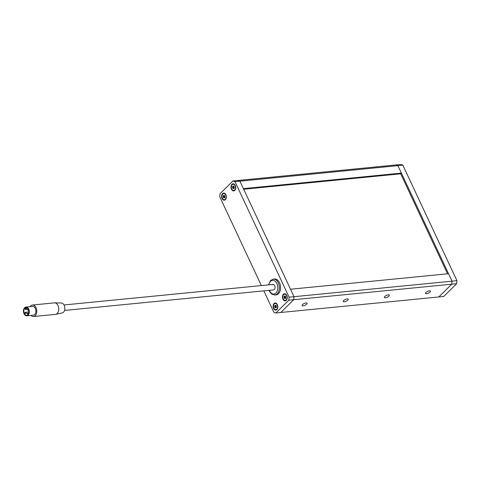 <?xml version="1.0" encoding="UTF-8"?>
<svg xmlns="http://www.w3.org/2000/svg" width="481" height="481" viewBox="0 0 481 481"><rect width="100%" height="100%" fill="white"/><g stroke="black" fill="none" stroke-linecap="round" stroke-linejoin="round"><path stroke-width="0.72" d="M306.619 304.196A2.754 0.974 154.9 0 0 307.052 303.234A2.754 0.974 154.9 0 0 305.128 303.138A2.754 0.974 154.9 0 0 302.507 304.599A2.754 0.974 154.9 0 0 302.074 305.567A2.754 0.974 154.9 0 0 303.992 305.663A2.754 0.974 154.9 0 0 306.619 304.196M430.044 292.069A2.754 0.974 154.9 0 0 430.477 291.101A2.754 0.974 154.9 0 0 428.559 291.005A2.754 0.974 154.9 0 0 425.932 292.472A2.754 0.974 154.9 0 0 425.499 293.434A2.754 0.974 154.9 0 0 427.423 293.53A2.754 0.974 154.9 0 0 430.044 292.069M347.763 300.156A2.754 0.974 154.9 0 0 348.196 299.188A2.754 0.974 154.9 0 0 346.272 299.092A2.754 0.974 154.9 0 0 343.65 300.559A2.754 0.974 154.9 0 0 343.212 301.521A2.754 0.974 154.9 0 0 345.136 301.617A2.754 0.974 154.9 0 0 347.763 300.156M388.907 296.11A2.754 0.974 154.9 0 0 389.339 295.148A2.754 0.974 154.9 0 0 387.415 295.051A2.754 0.974 154.9 0 0 384.788 296.512A2.754 0.974 154.9 0 0 384.355 297.48A2.754 0.974 154.9 0 0 386.279 297.577A2.754 0.974 154.9 0 0 388.907 296.11M261.357 285.576L219.751 196.753L220.045 193.729L232.936 180.964L237.873 180.483L239.923 181.181L234.981 181.668L289.093 297.18L294.029 296.693L293.729 299.717L280.838 312.476L293.729 299.717L288.792 300.198L275.902 312.963L438.822 296.951L451.713 284.187L293.729 299.717L294.029 296.693L290.536 289.237L448.52 273.713L452.014 281.169L451.713 284.187L452.014 281.169L397.907 165.656L395.863 164.953L400.799 164.472L402.844 165.169L397.907 165.656L401.394 173.112L243.41 188.636L239.923 181.181L294.029 296.693L452.014 281.169L456.95 280.682L402.844 165.169M438.822 296.951L451.713 284.187L456.649 283.706L443.759 296.464L438.822 296.951M447.54 273.809L400.691 173.803L243.693 189.237M456.95 280.682L456.649 283.706M235.269 185.48A3.577 2.357 -95.6 0 0 233.014 183.802A3.577 2.357 -95.6 0 0 231.457 189.249A3.577 2.357 -95.6 0 0 233.712 190.921A3.577 2.357 -95.6 0 0 235.269 185.48M286.754 295.4A3.577 2.357 -95.6 0 0 284.499 293.723A3.577 2.357 -95.6 0 0 282.948 299.17A3.577 2.357 -95.6 0 0 285.203 300.841A3.577 2.357 -95.6 0 0 286.754 295.4M277.381 304.677A3.577 2.357 -95.6 0 0 275.126 303.006A3.577 2.357 -95.6 0 0 273.575 308.453A3.577 2.357 -95.6 0 0 275.829 310.125A3.577 2.357 -95.6 0 0 277.381 304.677M225.89 194.763A3.577 2.357 -95.6 0 0 223.635 193.085A3.577 2.357 -95.6 0 0 222.084 198.533A3.577 2.357 -95.6 0 0 224.338 200.204A3.577 2.357 -95.6 0 0 225.89 194.763M275.902 312.963L273.857 312.259L263.828 290.861M234.981 181.668L232.936 180.964M288.792 300.198L289.093 297.18M237.873 180.483L395.863 164.953L397.907 165.656L239.923 181.181L237.873 180.483M401.394 173.112L400.691 173.803M272.156 284.842A2.754 1.816 84.4 0 1 272.974 284.433A2.754 1.816 84.4 0 1 274.934 286.327A2.754 1.816 84.4 0 1 274.338 289.496A2.754 1.816 84.4 0 1 273.515 289.905A2.754 1.816 84.4 0 0 274.711 285.72A2.754 1.816 84.4 0 0 272.974 284.433L64.009 304.966M278.463 293.723A7.979 5.267 84.4 0 1 276.082 294.907L274.849 295.027A7.979 5.267 84.4 0 0 277.23 293.843A7.979 5.267 84.4 0 0 278.962 284.656A7.979 5.267 84.4 0 0 273.286 279.148L274.525 279.028A7.979 5.267 84.4 0 1 280.195 284.536A7.979 5.267 84.4 0 1 278.463 293.723M28.523 309.578A0.553 0.361 -95.6 0 0 27.976 310.227A0.553 0.361 -95.6 0 0 28.619 309.818M25.421 309.349A0.553 0.361 -95.6 0 0 26.01 308.766A0.553 0.361 -95.6 0 0 25.421 309.349M25.048 313.131A0.553 0.361 -95.6 0 0 25.631 312.548A0.553 0.361 -95.6 0 0 25.048 313.131M27.603 314.009A0.553 0.361 -95.6 0 0 28.187 313.426A0.553 0.361 -95.6 0 0 27.603 314.009M28.445 309.397A3.854 2.543 -95.6 0 0 26.016 307.593A3.854 2.543 -95.6 0 0 24.345 313.456A3.854 2.543 -95.6 0 0 26.768 315.259A3.854 2.543 -95.6 0 0 28.445 309.397M28.776 310.437A3.854 2.543 -95.6 0 0 28.926 311.935M54.672 302.862L61.291 302.982A5.008 3.301 84.4 0 1 64.195 305.333A5.008 3.301 84.4 0 1 62.271 312.921L55.802 314.327A5.778 3.812 -95.6 0 0 58.021 305.579A5.778 3.812 -95.6 0 0 54.672 302.862A5.778 3.812 -95.6 0 0 54.383 302.874L32.413 305.032A5.778 3.812 84.4 0 1 36.051 307.738A5.778 3.812 84.4 0 1 33.544 316.528A5.778 3.812 84.4 0 1 30.952 315.404M33.544 316.528L55.513 314.37A5.778 3.812 -95.6 0 0 55.802 314.327M28.74 309.109A4.401 2.904 84.4 0 1 26.822 315.807A4.401 2.904 84.4 0 1 24.05 313.75A4.401 2.904 84.4 0 1 25.962 307.046A4.401 2.904 84.4 0 1 28.74 309.109M25.962 307.046L32.546 306.403A4.401 2.904 84.4 0 1 35.317 308.459A4.401 2.904 84.4 0 1 33.405 315.163L26.822 315.807M30.087 306.644A5.778 3.812 84.4 0 1 32.413 305.032M275.324 305.784L275.318 306.253A0.601 0.397 84.4 0 1 275.451 307.112L275.511 307.503M274.849 306.716A0.601 0.397 84.4 0 1 274.795 307.179L275.036 307.587A0.601 0.397 84.4 0 1 275.589 307.912L275.932 307.834A0.601 0.397 84.4 0 1 276.353 307.293L276.455 306.8A0.601 0.397 84.4 0 1 276.322 305.94L276.082 305.525A0.601 0.397 84.4 0 1 275.529 305.207L275.186 305.285A0.601 0.397 84.4 0 1 274.765 305.826L274.663 306.313A0.601 0.397 84.4 0 1 274.849 306.716M275.084 303.463A3.139 2.068 84.4 0 1 275.252 303.439A3.139 2.068 84.4 0 1 277.603 306.223A3.139 2.068 84.4 0 1 276.034 309.65A3.139 2.068 84.4 0 1 275.866 309.68A3.139 2.068 84.4 0 1 273.515 306.89A3.139 2.068 84.4 0 1 275.084 303.463M275.775 305.543A0.601 0.397 84.4 0 1 275.421 305.76L274.922 305.808M275.691 307.527A0.601 0.397 84.4 0 1 276.004 307.509M224.435 195.737A0.601 0.397 84.4 0 1 224.242 195.334L223.893 195.292A0.601 0.397 84.4 0 1 223.388 195.665L223.214 196.098A0.601 0.397 84.4 0 1 223.214 196.97L223.394 197.444A0.601 0.397 84.4 0 1 223.893 197.938L224.248 197.986A0.601 0.397 84.4 0 1 224.747 197.613L224.922 197.174A0.601 0.397 84.4 0 1 224.922 196.308L224.747 195.827A0.601 0.397 84.4 0 1 224.435 195.737M223.851 195.677L223.875 196.038A0.601 0.397 84.4 0 1 223.875 196.903L223.978 197.384M225.878 198.412A3.139 2.068 84.4 0 1 224.374 199.759A3.139 2.068 84.4 0 1 222.348 198.178A3.139 2.068 84.4 0 1 222.264 194.859A3.139 2.068 84.4 0 1 223.761 193.518A3.139 2.068 84.4 0 1 225.787 195.094A3.139 2.068 84.4 0 1 225.878 198.412M223.503 197.432L224.05 197.378A0.601 0.397 84.4 0 1 224.465 197.607M284.698 296.5L284.698 296.969A0.601 0.397 84.4 0 1 284.83 297.829L284.89 298.22M284.223 297.438A0.601 0.397 84.4 0 1 284.169 297.895L284.409 298.31A0.601 0.397 84.4 0 1 284.968 298.629L285.305 298.551A0.601 0.397 84.4 0 1 285.732 298.01L285.834 297.517A0.601 0.397 84.4 0 1 285.702 296.657L285.455 296.242A0.601 0.397 84.4 0 1 284.902 295.923L284.56 296.001A0.601 0.397 84.4 0 1 284.139 296.543L284.037 297.036A0.601 0.397 84.4 0 1 284.223 297.438M284.457 294.18A3.139 2.068 84.4 0 1 284.626 294.156A3.139 2.068 84.4 0 1 286.977 296.945A3.139 2.068 84.4 0 1 285.413 300.366A3.139 2.068 84.4 0 1 285.239 300.397A3.139 2.068 84.4 0 1 282.888 297.607A3.139 2.068 84.4 0 1 284.457 294.18M285.149 296.26A0.601 0.397 84.4 0 1 284.794 296.476L284.301 296.524M285.071 298.244A0.601 0.397 84.4 0 1 285.377 298.226M233.808 186.454A0.601 0.397 84.4 0 1 233.616 186.051L233.267 186.009A0.601 0.397 84.4 0 1 232.768 186.381L232.588 186.82A0.601 0.397 84.4 0 1 232.594 187.686L232.768 188.161A0.601 0.397 84.4 0 1 233.273 188.66L233.622 188.702A0.601 0.397 84.4 0 1 234.121 188.33L234.301 187.891A0.601 0.397 84.4 0 1 234.295 187.025L234.121 186.55A0.601 0.397 84.4 0 1 233.808 186.454M233.225 186.394L233.249 186.754A0.601 0.397 84.4 0 1 233.249 187.62L233.357 188.101M235.251 189.135A3.139 2.068 84.4 0 1 233.754 190.476A3.139 2.068 84.4 0 1 231.722 188.895A3.139 2.068 84.4 0 1 231.638 185.576A3.139 2.068 84.4 0 1 233.141 184.235A3.139 2.068 84.4 0 1 235.167 185.816A3.139 2.068 84.4 0 1 235.251 189.135M232.882 188.155L233.429 188.101A0.601 0.397 84.4 0 1 233.838 188.324M268.837 284.836A6.878 4.539 84.4 0 1 270.52 281.349A6.878 4.539 84.4 0 1 276.906 283.543A6.878 4.539 84.4 0 1 275.974 292.989A6.878 4.539 84.4 0 1 269.372 290.314M275.451 307.112L274.795 307.179M275.541 305.249L275.186 305.285M275.932 307.876L275.589 307.912M275.318 306.253L274.663 306.313M224.266 197.901L223.893 197.938M223.875 196.903L223.214 196.97M223.875 196.038L223.214 196.098M224.224 195.262L223.893 195.292M284.83 297.829L284.169 297.895M284.92 295.965L284.56 296.001M285.305 298.593L284.968 298.629M284.698 296.969L284.037 297.036M233.64 188.624L233.273 188.66M233.249 187.62L232.594 187.686M233.249 186.754L232.588 186.82M233.598 185.979L233.267 186.009M273.286 279.148L270.569 280.483L268.524 284.866M269.065 290.344L269.997 292.244L271.801 294.168L274.849 295.027M28.325 310.485L28.8 310.437M25.77 309.608L28.421 309.343M25.397 313.384L28.794 313.053M27.952 314.261L28.289 314.231M64.544 310.443L273.515 289.905M27.844 313.167L28.788 313.077M25.289 312.289L28.95 311.928M25.661 308.513L27.712 308.309M275.252 303.439L276.298 303.331M275.866 309.68L276.912 309.578M275.505 305.766L274.843 305.826M276.262 305.549L275.944 305.579M275.835 307.473L275.174 307.533M224.374 199.759L225.421 199.657M223.761 193.518L224.807 193.416M224.946 197.535L224.579 197.571M224.104 197.366L223.449 197.432M224.218 195.641L223.563 195.707M284.626 294.156L285.672 294.053M285.239 300.397L286.285 300.294M284.878 296.482L284.223 296.549M285.636 296.266L285.317 296.296M285.209 298.19L284.548 298.256M233.754 190.476L234.8 190.374M233.141 184.235L234.187 184.133M234.319 188.251L233.952 188.287M233.483 188.089L232.822 188.149M233.598 186.357L232.936 186.424"/></g></svg>
